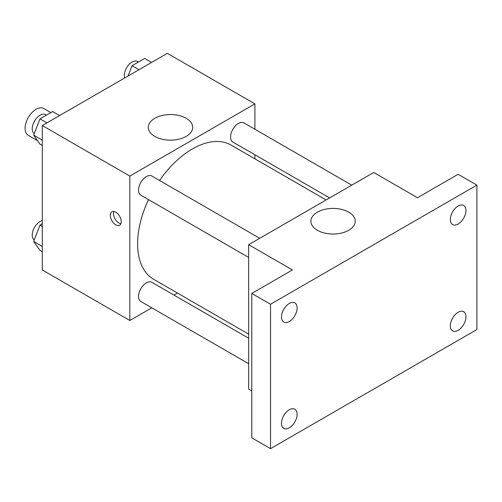 <?xml version="1.0" encoding="UTF-8"?>
<svg xmlns="http://www.w3.org/2000/svg" width="502" height="502" viewBox="0 0 502 502"><rect width="100%" height="100%" fill="white"/><g stroke="black" fill="none" stroke-linecap="round" stroke-linejoin="round"><path stroke-width="0.75" d="M50.834 112.599L43.781 108.526A15.474 8.936 120 0 0 31.858 112.674A15.474 8.936 120 0 0 25.1 128.248A15.474 8.936 120 0 0 28.307 135.333L37.543 140.667M151.805 307.82L129.842 320.502L42.294 269.957L42.294 125.544L167.361 53.337L254.909 103.876L254.909 129.24M177.438 293.017L173.912 295.057M148.51 199.627A77.471 44.728 120 0 0 137.598 243.815A77.471 44.728 120 0 0 153.643 279.281L248.653 334.137M326.124 199.953L231.108 145.097A77.471 44.728 120 0 0 159.567 180.482M254.909 154.767L254.909 158.839M129.842 320.502L129.842 176.083L254.909 103.876M351.758 185.156L243.928 122.902A11.057 6.382 120 0 0 235.407 125.864A11.057 6.382 120 0 0 230.581 136.983A11.057 6.382 120 0 0 232.872 142.047L329.651 197.92M248.653 338.204L151.88 282.331A11.057 6.382 120 0 0 143.359 285.293A11.057 6.382 120 0 0 138.533 296.418A11.057 6.382 120 0 0 140.824 301.476L248.653 363.737M248.653 257.444L140.824 195.19A11.057 6.382 -60 0 1 140.824 182.427A11.057 6.382 -60 0 1 151.88 176.045L259.71 238.299M129.842 176.083L42.294 125.544M154.804 136.4A22.182 12.807 180 0 1 148.31 127.345A22.182 12.807 180 0 1 170.492 114.538A22.182 12.807 180 0 1 192.668 127.345A22.182 12.807 180 0 1 178.976 139.179A22.182 12.807 180 0 1 154.804 136.4M121.258 221.671A7.737 4.468 60 0 1 119.652 225.216A7.737 4.468 60 0 1 111.915 220.748A7.737 4.468 60 0 1 111.915 211.813A7.737 4.468 60 0 1 117.882 213.883A7.737 4.468 60 0 1 121.258 221.671M120.894 223.723A7.737 4.468 60 0 1 115.065 218.928A7.737 4.468 60 0 1 113.828 211.486M251.784 390.901L248.653 389.094L248.653 244.681L373.72 172.475L417.495 197.744L458.138 174.282L476.9 185.112L476.9 329.525L270.54 448.662L251.784 437.832L251.784 293.419L292.428 269.95L248.653 244.681M270.54 448.662L270.54 304.25L251.784 293.419M270.54 304.25L476.9 185.112M317.389 230.267A22.182 12.807 180 0 1 310.895 221.213A22.182 12.807 180 0 1 333.077 208.412A22.182 12.807 180 0 1 355.253 221.213A22.182 12.807 180 0 1 341.561 233.047A22.182 12.807 180 0 1 317.389 230.267M458.138 224.03A11.057 6.382 -60 0 1 452.616 224.576A11.057 6.382 -60 0 1 450.921 215.722A11.057 6.382 -60 0 1 458.138 205.977A11.057 6.382 -60 0 1 463.666 205.431A11.057 6.382 -60 0 1 465.36 214.291A11.057 6.382 -60 0 1 458.138 224.03M289.303 321.506A11.057 6.382 -60 0 1 283.774 322.058A11.057 6.382 -60 0 1 282.08 313.198A11.057 6.382 -60 0 1 289.303 303.459A11.057 6.382 -60 0 1 294.831 302.907A11.057 6.382 -60 0 1 296.525 311.767A11.057 6.382 -60 0 1 289.303 321.506M289.303 427.798A11.057 6.382 -60 0 1 283.774 428.344A11.057 6.382 -60 0 1 282.08 419.484A11.057 6.382 -60 0 1 289.303 409.745A11.057 6.382 -60 0 1 294.831 409.199A11.057 6.382 -60 0 1 296.525 418.053A11.057 6.382 -60 0 1 289.303 427.798M458.138 330.322A11.057 6.382 -60 0 1 452.616 330.868A11.057 6.382 -60 0 1 450.921 322.008A11.057 6.382 -60 0 1 458.138 312.269A11.057 6.382 -60 0 1 463.666 311.717A11.057 6.382 -60 0 1 465.36 320.577A11.057 6.382 -60 0 1 458.138 330.322M42.294 145.473L39.978 144.137L33.665 135.145L39.978 118.861L52.616 111.569L59.556 115.573M42.294 140.133L33.665 135.145M46.924 122.871L39.978 118.861M46.41 115.153L45.575 114.669A11.057 6.382 120 0 0 37.054 117.631A11.057 6.382 120 0 0 32.228 128.757A11.057 6.382 120 0 0 34.249 133.645M128.023 76.047L132.026 65.718L144.664 58.427L151.604 62.43M138.972 69.728L132.026 65.718M138.458 62.01L137.623 61.526A11.057 6.382 120 0 0 129.102 64.488A11.057 6.382 120 0 0 124.276 75.614A11.057 6.382 120 0 0 124.609 78.017M42.294 251.759L39.978 250.423L33.665 241.437L39.978 225.153L42.294 223.817M42.294 246.419L33.665 241.437M42.294 226.49L39.978 225.153M42.294 220.585A11.057 6.382 120 0 0 32.228 235.043A11.057 6.382 120 0 0 34.249 239.931"/></g></svg>
